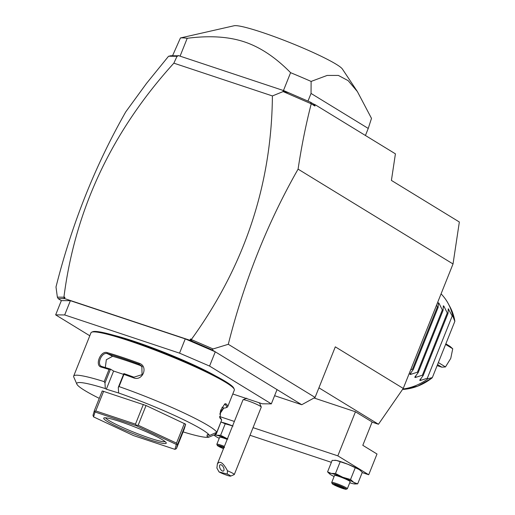 <?xml version="1.0" encoding="UTF-8"?>
<svg xmlns="http://www.w3.org/2000/svg" width="515" height="515" viewBox="0 0 515 515"><rect width="100%" height="100%" fill="white"/><g stroke="black" fill="none" stroke-linecap="round" stroke-linejoin="round"><path stroke-width="0.77" d="M453.026 263.963L298.082 169.132C301.513 146.331 305.897 124.553 311.227 103.785L314.923 106.045L315.122 104.7L395.417 153.837L391.413 180.417L459.348 221.997L453.026 263.963L403.245 388.426L378.454 424.251L372.075 422.133M298.082 169.132C267.414 223.014 244.149 281.402 228.293 344.297L315.083 397.413L335.304 346.846L403.245 388.426M315.083 397.413L301.745 404.726L274.598 395.7M177.411 55.794L170.768 55.742L168.495 56.315L146.556 83.346L125.782 111.826C95.114 165.701 71.849 224.089 55.993 286.984L57.365 297.149L58.227 298.7L61.356 300.612L70.381 300.683L64.678 314.942L55.652 314.871L89.79 335.767M228.293 344.297L213.101 348.951L212.148 349.897L301.745 404.726M70.381 300.683L185.245 338.889L215.276 351.809L209.573 366.068L179.542 353.148L64.678 314.942M277.038 389.61L271.334 403.869L209.573 366.068M232.786 393.981L262.309 403.799L271.334 403.869M55.652 314.871L61.356 300.612M185.245 338.889L179.542 353.148M114.349 335.426A67.368 6.779 21.8 0 1 133.842 341.226A67.368 6.779 21.8 0 1 215.585 375.918M76.877 384.164A71.579 7.204 -158.2 0 1 105.311 388.568L104.97 382.98L104.172 381.628L109.051 369.442A77.192 7.77 -158.2 0 0 101.301 367.111C94.445 365.669 100.58 350.329 107.107 352.595A77.192 7.77 21.8 0 1 122.055 357.249A77.192 7.77 21.8 0 1 139.23 363.275C148.764 366.358 142.629 381.699 133.424 377.798L133.913 377.18A76.349 7.68 -158.2 0 0 123.864 373.581L118.289 387.409L118.637 392.997A71.579 7.204 -158.2 0 1 209.547 435.484L216.796 432.259L221.669 420.073A77.192 7.77 -158.2 0 0 220.111 418.309L220.652 410.301L224.862 403.818L225.918 403.792A77.192 7.77 21.8 0 1 227.694 406.708L234.331 390.113A77.192 7.77 -158.2 0 0 234.261 389.237L233.791 388.156A76.349 7.68 -158.2 0 0 129.374 340.106A76.349 7.68 -158.2 0 0 92.732 331.737L91.651 332.194A77.192 7.77 -158.2 0 0 90.988 332.78L73.671 376.085A77.192 7.77 -158.2 0 0 73.748 376.961L76.877 384.164A71.579 7.204 -158.2 0 0 99.266 398.359M234.261 389.237A77.192 7.77 -158.2 0 0 128.692 340.653A77.192 7.77 -158.2 0 0 91.651 332.194M104.172 381.628A77.192 7.77 -158.2 0 0 73.671 376.085M104.97 382.98L110.5 369.146L109.051 369.442M105.311 388.568L106.341 389.198L113.603 371.045L110.5 369.146M110.384 369.101A76.349 7.68 -158.2 0 0 102.144 366.609L101.545 366.377M113.603 371.045L123.516 374.347M101.301 367.111L102.144 366.609C96.041 365.38 101.558 351.578 107.332 353.644L112.611 356.283L106.322 359.734L105.318 367.543M107.107 352.595L107.332 353.644A76.349 7.68 -158.2 0 1 139.102 364.214L141.863 366.159L142.063 374.63L133.913 377.18M139.23 363.275L139.102 364.214L140.119 365.431A68.772 6.92 -158.2 0 0 112.611 356.283M133.424 377.798A77.192 7.77 -158.2 0 0 123.915 374.386L119.042 386.578L118.289 387.409M221.077 421.566L216.287 434.023L209.09 437.068L206.914 436.199L207.526 434.679M223.832 408.054L219.712 414.092M227.694 406.708A77.192 7.77 21.8 0 1 227.038 407.288L225.95 407.751A76.349 7.68 21.8 0 1 223.755 408.054L220.105 412.129M216.796 432.259A77.192 7.77 -158.2 0 0 119.042 386.578M123.864 373.581L123.915 374.386M220.111 418.309L219.66 417.253A76.349 7.68 -158.2 0 1 221.257 419.101L221.669 420.073M225.918 403.792L224.843 404.288A76.349 7.68 21.8 0 1 225.95 407.751M215.875 432.78L215.186 434.493M183.115 431.892A71.579 7.204 -158.2 0 0 209.09 437.068M209.547 435.484L207.371 434.621L206.914 436.199M118.637 392.997L106.341 389.198M103.657 391.239L95.777 410.944L94.792 411.472L94.354 410.648L102.234 390.943L146.054 405.517L185.664 424.218L184.299 428.924L176.42 448.636L177.778 443.924L176.355 444.445L136.391 425.77L95.011 412L93.588 416.912L133.546 435.593L174.933 449.357L176.355 444.445M146.054 405.517L138.174 425.229L136.552 425.358L135.464 424.148L95.777 410.944M184.376 423.433L176.497 443.138L138.174 425.229M143.344 404.436L135.464 424.148M136.552 425.358L136.391 425.77M176.87 444.207L176.497 443.138M185.664 424.218L177.778 443.924M176.42 448.636L174.933 449.357M94.354 410.648L92.99 415.36L93.588 416.912M94.792 411.472L95.011 412M120.15 421.605A33.681 3.393 21.8 0 1 166.21 442.803A33.681 3.393 21.8 0 1 149.794 439.752A33.681 3.393 21.8 0 1 117.053 426.587A33.681 3.393 21.8 0 1 103.985 417.916A33.681 3.393 21.8 0 1 120.15 421.605M165.141 441.632A32.278 3.251 21.8 0 1 149.691 438.078A32.278 3.251 21.8 0 1 105.569 417.807M142.333 366.796L140.119 365.431M212.148 349.897L189.977 340.286L64.414 298.52L58.227 298.7M63.937 298.745L64.362 298.314L63.809 297.194L57.365 297.149M63.809 297.194L64.935 297.226L64.414 298.52M64.935 297.226L64.362 298.314M168.617 56.225L177.031 56.29L173.858 63.158C111.832 131.499 75.203 209.412 63.957 296.904M311.227 103.785L283.128 91.58L272.403 95.938C271.617 184.647 244.638 265.772 191.471 339.314L191.226 340.512L190.499 338.992L191.471 339.314M213.101 348.951L191.657 339.72M178.158 55.517L284.01 90.724L310.609 102.253L313.152 103.811L314.923 106.045M310.609 102.253L311.111 103.624M313.152 103.811L315.122 104.7M272.403 95.938L173.858 63.158M283.128 91.58L283.134 91.104L284.01 90.724M177.862 56.09L177.031 56.29M288.509 92.745L283.134 91.104M189.977 340.286L190.499 338.992M193.157 341.722L191.226 340.512M365.425 135.484L368.244 128.441L311.047 93.44L311.118 81.422A105.26 10.59 -158.2 0 0 290.595 72.679L283.456 90.537M290.595 72.679C275.551 57.371 260.139 47.103 244.355 41.87C228.576 36.604 209.528 35.413 187.215 38.29L180.076 56.154M311.118 81.422L327.141 75.441L338.4 75.441L348.134 80.643L357.391 91.586L342.423 69.074A58.948 5.929 -158.2 0 0 262.006 32.329A58.948 5.929 -158.2 0 0 234.106 25.75L180.437 37.956L172.544 55.755M180.437 37.956A105.26 10.59 21.8 0 1 187.215 38.29M368.244 128.441L371.495 118.373L357.391 91.586M311.047 93.44L307.97 101.12M258.53 402.543A7.017 0.708 21.8 0 1 259.695 403.393L261.26 406.998A9.824 0.991 21.8 0 1 261.266 407.108L234.306 474.527A9.824 0.991 21.8 0 1 234.216 474.598L230.598 476.13A7.017 0.708 -158.2 0 0 227.244 474.025L219.042 471.927A7.017 0.708 -158.2 0 0 225.853 474.882A7.017 0.708 -158.2 0 0 230.598 476.13M261.26 406.998A9.824 0.991 21.8 0 0 258.002 404.957A9.824 0.991 -158.2 0 0 248.874 401.172A9.824 0.991 -158.2 0 0 243.106 399.737A9.824 0.991 -158.2 0 0 243.022 399.807L217.382 463.925L216.886 468.045L219.042 471.927M227.244 474.025L227.469 470.755A9.824 0.991 21.8 0 1 231.035 472.377A9.824 0.991 21.8 0 1 234.306 474.527M227.469 470.755C223.169 462.689 219.808 460.416 217.382 463.925M220.929 464.755A3.508 1.757 -117.9 0 0 220.137 464.813A3.508 1.757 -117.9 0 0 219.918 468.064A3.508 1.757 -117.9 0 0 222.635 471.077A3.508 1.757 -117.9 0 0 223.42 471.019A3.508 1.757 -117.9 0 0 223.645 467.768A3.508 1.757 -117.9 0 0 220.929 464.755M318.92 387.814L378.454 424.251M362.187 472.583L368.714 474.753L377.006 454.011L362.805 445.314L372.139 421.978L355.459 411.775L314.028 397.992M219.57 416.519L234.37 421.444M253.052 427.656L337.827 455.852L355.459 411.775M368.714 474.753L337.827 455.852M250.007 435.272L331.383 462.335M227.855 439.031L220.626 435.297L225.229 423.794L221.559 422.242A14.034 1.41 -158.2 0 0 221.038 422.146L221.559 422.242A14.034 1.41 -158.2 0 1 232.593 425.886M354.835 483.971L357.674 483.875L362.277 472.364L360.178 470.279A14.034 1.41 -158.2 0 0 359 469.455A14.034 1.41 -158.2 0 0 347.908 464.273A14.034 1.41 -158.2 0 0 336.424 460.449A14.034 1.41 -158.2 0 0 335.143 460.262A14.034 1.41 -158.2 0 0 335.007 460.262M213.97 435.008L214.8 435.748A14.034 1.41 -158.2 0 0 215.978 436.572A14.034 1.41 -158.2 0 0 219.223 438.317M220.626 435.297L216.371 435.207L214.691 434.699M233.044 426.066L225.229 423.794M227.411 438.851A14.034 1.41 -158.2 0 0 216.371 435.207A14.034 1.41 -158.2 0 0 214.8 435.748M223.491 448.649A7.577 0.76 21.8 0 1 217.324 445.443L216.854 444.361A8.42 0.85 21.8 0 1 216.847 444.265L219.648 437.267A8.42 0.85 21.8 0 1 223.761 438.123A8.42 0.85 21.8 0 1 227.199 439.379M224.398 446.376A8.42 0.85 -158.2 0 0 220.961 445.127A8.42 0.85 21.8 0 0 216.847 444.265M217.324 445.443A7.577 0.76 21.8 0 1 221.019 446.132A7.577 0.76 -158.2 0 1 224.057 447.232M223.986 447.413L219.635 445.964L219.467 446.544L220.6 446.022M360.532 470.581L359 469.455L347.908 464.273L336.424 460.449L332.169 460.359L327.572 471.869L329.664 473.955A14.034 1.41 -158.2 0 0 330.842 474.779A14.034 1.41 -158.2 0 0 334.093 476.523M357.674 483.875L353.818 482.42L350.541 479.51L355.144 468M350.541 479.51L342.726 477.238L335.49 473.504L331.235 473.414L327.572 471.869M335.49 473.504L340.093 462M349.73 482.774A14.034 1.41 -158.2 0 0 353.425 483.785A14.034 1.41 -158.2 0 0 354.7 483.971A14.034 1.41 -158.2 0 0 353.818 482.42A14.034 1.41 -158.2 0 0 342.726 477.238A14.034 1.41 -158.2 0 0 331.235 473.414A14.034 1.41 -158.2 0 0 329.664 473.955M331.712 482.471L334.512 475.474A8.42 0.85 21.8 0 1 338.625 476.33A8.42 0.85 21.8 0 1 346.479 479.465A8.42 0.85 21.8 0 1 350.149 481.725L347.348 488.729A8.42 0.85 -158.2 0 0 343.679 486.469A8.42 0.85 -158.2 0 0 335.825 483.334A8.42 0.85 21.8 0 0 331.712 482.471A8.42 0.85 21.8 0 0 331.718 482.568L332.188 483.649A7.577 0.76 21.8 0 1 335.883 484.338A7.577 0.76 -158.2 0 1 343.248 487.299A7.577 0.76 -158.2 0 1 346.189 489.25L347.277 488.793A8.42 0.85 -158.2 0 0 347.348 488.729M346.189 489.25A7.577 0.76 -158.2 0 1 342.552 488.42A7.577 0.76 21.8 0 1 332.188 483.649M339.05 486.958L343.936 488.581L344.104 488.001L334.499 484.171L334.332 484.75L339.05 486.958L339.398 486.063L341.297 486.694M343.936 488.581L343.466 487.422M334.332 484.75L335.465 484.229M339.482 485.851L337.486 485.175M448.205 310.597L448.784 309.161L448.256 308.839L452.215 315.998L452.955 316.448A56.141 48.088 121.5 0 0 448.243 303.625L449.923 306.728A54.165 46.395 -58.5 0 1 454.842 321L454.797 320.774M448.256 308.839L448.011 313.429L447.271 312.972L443.84 306.135L443.267 307.577M443.318 305.82L443.84 306.135L443.318 305.82L443.067 310.403L442.334 309.953L438.902 303.116L438.323 304.552M438.374 302.794L438.902 303.116L438.374 302.794L438.13 307.378L437.39 306.927L436.572 305.105M402.833 389.025A56.141 48.088 121.5 0 0 428.062 378.686L427.321 378.229L420.234 380.54L419.706 380.218L423.118 375.66L422.384 375.21L415.29 377.514L414.768 377.192L418.18 372.635L417.44 372.184L410.352 374.495L409.824 374.173L413.236 369.609L412.496 369.158L410.68 369.841M411.176 372.422L410.352 374.495L409.824 374.173M416.12 375.448L415.29 377.514L414.768 377.192M421.058 378.474L420.234 380.54L419.706 380.218M441.072 293.853A56.141 48.088 121.5 0 1 448.243 303.625M427.321 378.229L452.215 315.998M423.118 375.66L448.011 313.429M422.384 375.21L447.271 312.972M418.18 372.635L443.067 310.403M417.44 372.184L442.334 309.953M413.236 369.609L438.13 307.378M412.496 369.158L437.39 306.927M452.955 316.448L454.842 321.334L432.343 377.585L428.062 378.686M454.842 321.334L454.842 321M431.75 378.165L432.343 377.585M445.61 344.413L452.737 348.771L450.754 358.395L445.475 366.925L438.355 362.566M437.55 364.569L441.799 367.169L445.475 366.925M452.737 348.771L450.097 346.428L445.848 343.827M441.799 367.169L437.132 365.618M221.991 407.275L223.755 408.054M219.467 446.544L223.568 448.462M222.622 446.969L223.922 447.574M431.873 378.126L417.749 386.16L402.55 389.437A54.165 46.395 -58.5 0 0 432.079 377.913M209.116 437.055L216.352 433.997M259.888 402.994L259.715 403.438M243.106 399.737L246.73 398.204M224.521 447.599L219.725 446.003M335.143 460.262L334.75 460.243M355.093 483.991L354.7 483.971M344.014 487.969L334.596 484.209M454.829 320.858L449.923 306.728"/></g></svg>

